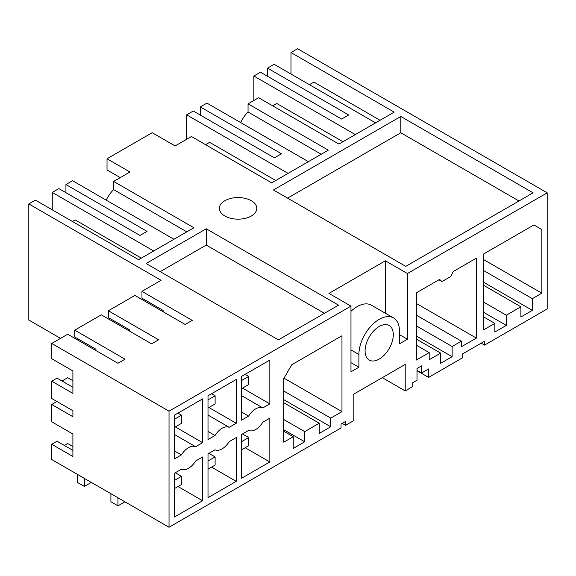 <?xml version="1.0" encoding="UTF-8"?>
<svg xmlns="http://www.w3.org/2000/svg" width="576" height="576" viewBox="0 0 576 576"><rect width="100%" height="100%" fill="white"/><g stroke="black" fill="none" stroke-linecap="round" stroke-linejoin="round"><path stroke-width="0.86" d="M481.19 343.159L484.546 345.103L547.2 308.93L547.2 192.83L297.612 48.737L290.995 52.553L394.186 112.126L338.89 144.058L258.631 97.718L248.047 103.831L248.047 112.003A22.45 12.96 120 0 0 240.638 122.566M342.943 141.71L276.797 103.522L272.743 105.869M355.291 134.582L253.872 76.025L253.872 100.469M375.574 122.875L274.154 64.318L267.538 68.134L267.538 76.284M253.872 76.025L260.482 72.209L341.618 119.052L348.674 114.977L267.538 68.134M380.074 120.276L313.927 82.087L309.434 84.686M290.995 52.553L290.995 74.045M484.546 345.103L484.546 341.222L462.449 353.981L462.449 357.862L428.587 377.41L428.587 368.942L421.531 373.018L421.531 365.89L417.017 368.496L417.017 380.21L412.79 382.644L412.79 386.525L405.209 390.902L382.277 377.669M417.017 370.728L428.587 377.41M405.209 390.902L405.209 364.428L353.174 394.466L353.174 420.948L345.593 425.326L342.23 423.389M345.593 425.326L345.593 421.445L341.042 424.073L341.042 427.954L169.027 527.263L169.027 411.17L350.971 306.122L350.971 371.808L358.906 367.229L358.906 354.499L350.971 349.913M95.918 350.525L95.918 349.2L74.75 336.982L74.75 330.156L125.021 359.179L117.965 363.254L67.694 334.231L51.732 343.447L51.732 358.726L72.9 370.944L72.9 393.408L51.732 381.19L51.732 398.498L72.9 410.724L72.9 416.714L51.732 404.489L51.732 421.805L72.9 434.023L72.9 456.487L51.732 444.269L51.732 459.54L169.027 527.263M60.545 338.357L28.8 320.026L28.8 203.933L35.417 200.117L138.6 259.69L193.896 227.765L113.645 181.426L129.96 172.008L107.028 158.767L152.179 132.696L175.111 145.937L191.426 136.519L271.685 182.851L328.306 150.163L248.047 103.831M288.086 173.383L186.667 114.826L193.284 111.01L274.421 157.853L281.477 153.778L200.333 106.934L200.333 115.085M200.333 106.934L206.95 103.118L308.376 161.669M532.339 310.378L532.339 298.67L541.822 293.191L541.822 229.543L533.88 224.964L483.61 253.987L483.61 329.854L494.856 323.366L494.856 332.021L506.326 325.397L506.326 315.216L520.877 306.814L520.877 317.002L532.339 310.378L483.61 282.247M520.877 306.814L483.61 285.3M506.326 315.216L483.61 302.105M506.326 325.397L483.61 312.286M494.856 323.366L483.61 316.872M541.822 229.543L533.88 224.964M532.339 298.67L483.61 270.533M541.822 293.191L483.61 259.589M350.971 311.314A28.685 16.56 120 0 1 371.484 305.215L393.538 317.945A28.685 16.56 120 0 1 399.478 331.078L399.478 343.807L407.412 339.221L407.412 273.535L547.2 192.83M393.538 317.945A28.685 16.56 120 0 0 379.195 319.363A28.685 16.56 120 0 0 358.906 354.499M229.219 427.32L236.232 423.266L236.232 379.476L208.008 395.77L208.008 439.56L215.021 435.514A14.969 8.64 120 0 1 229.219 427.32L208.008 415.073M269.834 461.959L241.61 478.253L241.61 434.462L248.623 430.409A14.969 8.64 120 0 0 262.822 422.215L269.834 418.169L269.834 461.959L245.182 447.725M293.249 436.709L293.249 448.416L304.711 441.799L304.711 431.611L319.262 423.216L319.262 433.397L330.732 426.78L330.732 418.118L341.971 411.631L341.971 335.758L291.701 364.781L283.766 378.533L283.766 442.181L293.249 436.709L283.766 431.23M461.39 341.158L452.131 346.507L452.131 356.688L440.662 363.305L440.662 353.124L429.199 359.741L429.199 352.613L416.412 360L416.412 292.788L439.618 279.389L441.986 281.585L450.806 276.494L453.175 271.562L476.381 258.163L476.381 338.105L461.39 346.759L461.39 341.158L416.412 315.187M241.61 420.163L241.61 376.373L269.834 360.079L269.834 403.87L262.822 407.916A14.969 8.64 120 0 0 248.623 416.117L241.61 420.163M181.418 469.21L174.406 473.256L174.406 517.046L202.63 500.753L202.63 456.962L195.617 461.016A14.969 8.64 120 0 1 181.418 469.21M174.406 415.174L202.63 398.88L202.63 442.67L195.617 446.717A14.969 8.64 120 0 0 181.418 454.91L174.406 458.964L174.406 415.174M236.232 437.566L229.219 441.612A14.969 8.64 120 0 1 215.021 449.813L208.008 453.859L208.008 497.65L236.232 481.356L236.232 437.566M365.083 350.935A19.958 11.52 120 0 0 369.216 360.072A19.958 11.52 120 0 0 384.595 354.722A19.958 11.52 120 0 0 393.3 334.642A19.958 11.52 120 0 0 389.167 325.505A19.958 11.52 120 0 0 373.795 330.854A19.958 11.52 120 0 0 365.083 350.935M287.561 198.13L400.802 132.754L518.976 200.981M400.802 116.46L533.088 192.83L405.742 266.357L273.449 189.979L400.802 116.46L400.802 132.754M350.971 306.122L328.925 293.4L385.366 260.806L385.366 313.229M407.412 273.535L385.366 260.806M163.116 311.724L163.116 310.406L141.955 298.181L141.955 291.362L161.093 280.31L28.8 203.933M141.955 291.362L192.226 320.386L185.17 324.454L134.899 295.43L108.353 310.759L158.623 339.782L151.567 343.858L101.297 314.834L74.75 330.156M51.732 343.447L169.027 411.17M224.856 216A18.706 10.8 0 0 0 245.239 218.34A18.706 10.8 0 0 0 256.788 208.361A18.706 10.8 0 0 0 251.309 200.729A18.706 10.8 0 0 0 230.926 198.382A18.706 10.8 0 0 0 219.377 208.361A18.706 10.8 0 0 0 224.856 216M206.244 228.78L146.095 263.506L278.388 339.883L338.537 305.158L206.244 228.78L206.244 245.074L324.425 313.308M421.531 373.018L417.017 370.411M440.662 353.124L416.412 339.12M429.199 352.613L416.412 345.233M441.986 281.585L438.898 279.799M476.381 338.105L416.412 303.48M452.131 346.507L416.412 325.886M153.684 250.985L52.258 192.427L58.874 188.604L140.011 235.454L147.067 231.379L65.93 184.536L65.93 192.679M65.93 184.536L72.547 180.713L173.966 239.27M120.254 177.61L107.028 169.97L107.028 158.767M275.738 180.511L209.599 142.322L205.538 144.662M248.047 112.003L321.221 154.253M186.667 114.826L186.667 139.27M452.131 356.688L416.412 336.067M160.207 271.656L206.244 245.074M106.236 200.167A22.45 12.96 120 0 1 113.645 189.605L186.818 231.854M113.645 189.605L113.645 181.426M341.971 411.631L283.99 378.151M330.732 418.118L283.766 391.01M330.732 426.78L283.766 399.665M319.262 423.216L283.766 402.718M304.711 431.611L283.766 419.522M304.711 441.799L283.766 429.703M141.336 258.113L75.19 219.924L72.454 221.501M52.258 209.837L52.258 192.427M358.906 367.229L350.971 362.642M407.412 339.221L399.478 334.642M202.63 500.753L177.977 486.526M195.617 446.717L174.406 434.47M202.63 442.67L175.334 426.91M174.406 450.864L181.418 454.91M72.9 446.508L67.694 443.506L64.339 445.442M51.732 444.269L57.024 441.216L72.9 450.374M61.999 381.002L67.694 377.719L72.9 380.722M72.9 387.295L57.024 378.137L51.732 381.19M51.732 404.489L56.916 401.494M236.232 481.356L211.579 467.122M236.232 423.266L208.937 407.513M208.008 431.467L215.021 435.514M129.514 331.128L129.514 329.803L108.353 317.585L108.353 310.759M269.834 403.87L242.539 388.109M262.822 407.916L241.61 395.669M241.61 412.063L248.623 416.117M241.61 380.448L241.61 388.591M241.654 388.62L248.71 384.545L248.71 376.402L245.138 374.335M241.654 380.47L248.71 376.402M241.61 441.59L241.654 449.762L248.71 445.687L248.71 437.544L242.489 433.951M248.71 437.544L241.654 441.612M208.008 399.845L208.008 407.995M208.051 408.017L215.107 403.942L215.107 395.798L211.536 393.739M208.051 399.874L215.107 395.798M208.008 460.987L208.051 469.159L215.107 465.084L215.107 456.941L208.894 453.348M215.107 456.941L208.051 461.016M77.306 474.307L77.306 482.357L84.362 486.425L91.332 482.407M84.362 486.425L84.362 478.382M174.406 419.249L174.406 427.392M174.449 427.421L181.505 423.346L181.505 415.195L177.934 413.136M174.449 419.27L181.505 415.195M174.406 480.391L174.449 488.563L181.505 484.488L181.505 476.338L175.291 472.752M110.909 493.711L110.909 501.754L117.965 505.829L124.934 501.804M117.965 497.779L117.965 505.829M181.505 476.338L174.449 480.413"/></g></svg>
